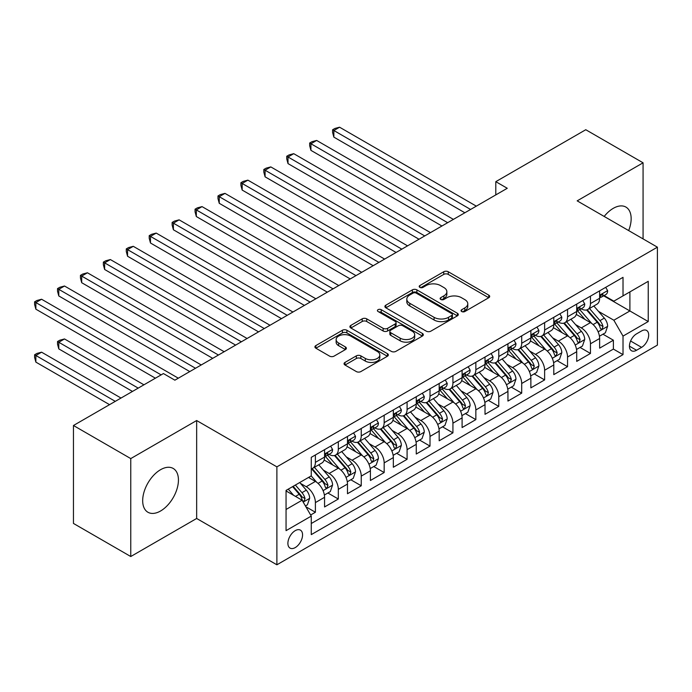 <?xml version="1.0" encoding="UTF-8"?>
<svg xmlns="http://www.w3.org/2000/svg" width="692" height="692" viewBox="0 0 692 692"><rect width="100%" height="100%" fill="white"/><g stroke="black" fill="none" stroke-linecap="round" stroke-linejoin="round"><path stroke-width="1.04" d="M461.711 311.53A2.223 1.289 0 0 0 464.86 311.53L488.76 297.724A3.183 1.834 0 0 0 489.694 296.427A3.183 1.834 0 0 0 488.76 295.129L448.26 271.748A3.183 1.834 0 0 0 443.762 271.748L419.854 285.545A2.223 1.289 0 0 0 419.205 286.462A2.223 1.289 0 0 0 419.854 287.37A2.223 1.289 0 0 0 423.011 287.37L426.099 285.58A10.181 5.882 0 0 1 440.501 285.58L443.875 287.535A10.181 5.882 0 0 1 446.859 291.687A10.181 5.882 0 0 1 443.875 295.847L440.787 297.629A2.223 1.289 0 0 0 440.129 298.537A2.223 1.289 0 0 0 440.787 299.446A2.223 1.289 0 0 0 443.935 299.446L447.023 297.664A10.181 5.882 0 0 1 461.426 297.664L464.799 299.61A10.181 5.882 0 0 1 467.783 303.771A10.181 5.882 0 0 1 464.799 307.923L461.711 309.713A2.223 1.289 0 0 0 461.054 310.622A2.223 1.289 0 0 0 461.711 311.53L461.711 309.713M160.561 510.999A25.284 14.601 120 0 0 177.074 488.716A25.284 14.601 120 0 0 173.199 468.449A25.284 14.601 120 0 0 160.561 469.704A25.284 14.601 120 0 0 144.04 491.986A25.284 14.601 120 0 0 147.915 512.244A25.284 14.601 120 0 0 160.561 510.999M628.673 230.583A25.284 14.601 120 0 0 625.914 207.081A25.284 14.601 120 0 0 613.276 208.335A25.284 14.601 120 0 0 604.185 216.449M295.225 547.588A10.371 5.986 120 0 0 302.006 538.445A10.371 5.986 120 0 0 300.415 530.133A10.371 5.986 120 0 0 295.225 530.652A10.371 5.986 120 0 0 288.452 539.786A10.371 5.986 120 0 0 290.043 548.099A10.371 5.986 120 0 0 295.225 547.588M344.988 362.418A3.183 1.834 0 0 0 344.054 363.715A3.183 1.834 0 0 0 344.988 365.013L356.354 371.578A3.183 1.834 0 0 0 360.852 371.578L387.399 356.25A3.183 1.834 0 0 0 388.333 354.953A3.183 1.834 0 0 0 387.399 353.647L346.9 330.266A3.183 1.834 0 0 0 342.402 330.266L315.855 345.593A3.183 1.834 0 0 0 314.921 346.9A3.183 1.834 0 0 0 315.855 348.197L329.574 356.12A3.183 1.834 0 0 0 334.08 356.12L345.438 349.555A3.183 1.834 0 0 0 346.372 348.258A3.183 1.834 0 0 0 345.438 346.96L338.63 343.033A8.512 4.913 0 0 1 336.139 339.556A8.512 4.913 0 0 1 341.398 335.014A8.512 4.913 0 0 1 350.671 336.078L377.33 351.475A8.512 4.913 0 0 1 379.83 354.953A8.512 4.913 0 0 1 374.571 359.485A8.512 4.913 0 0 1 365.298 358.421L360.852 355.861A3.183 1.834 0 0 0 356.354 355.861L344.988 362.418L344.988 365.013M196.658 420.537L130.762 458.588L73.456 425.502L73.456 523.437L130.762 556.524L196.658 518.472L276.887 564.793L276.887 466.858L196.658 420.537L196.658 518.472M643.076 238.904L643.076 162.81L577.171 200.853L657.4 247.174L276.887 466.858M643.076 162.81L585.769 129.724L495.801 181.667L495.801 194.902M73.456 425.502L163.424 373.559L174.886 380.176L507.262 188.285L495.801 181.667M426.324 331.174A3.183 1.834 0 0 0 430.831 331.174L457.377 315.846A3.183 1.834 0 0 0 458.312 314.549A3.183 1.834 0 0 0 457.377 313.251L416.878 289.87A3.183 1.834 0 0 0 412.38 289.87L385.825 305.198A3.183 1.834 0 0 0 384.899 306.495A3.183 1.834 0 0 0 385.825 307.793L426.324 331.174M378.957 312.014A2.223 1.289 0 0 1 381.214 312.326L381.214 309.679L422.388 333.449A3.183 1.834 0 0 1 423.322 334.746A3.183 1.834 0 0 1 422.388 336.053L395.841 351.38A3.183 1.834 0 0 1 391.343 351.38L350.844 327.991L350.844 325.396A3.183 1.834 0 0 0 349.91 326.693A3.183 1.834 0 0 0 350.844 327.991M350.844 325.396L362.201 318.839A3.183 1.834 0 0 1 366.699 318.839L383.126 328.319A3.183 1.834 0 0 0 387.624 328.319L395.167 323.968A3.183 1.834 0 0 0 396.092 322.671A3.183 1.834 0 0 0 395.167 321.373L378.066 311.495A2.223 1.289 0 0 1 377.408 310.587A2.223 1.289 0 0 1 378.784 309.402A2.223 1.289 0 0 1 381.214 309.679M310.639 515.004L315.396 512.253L305.89 506.76M300.475 483.388L306.227 486.71A12.966 7.482 60 0 1 315.396 502.591L324.565 497.297L324.565 506.959L338.319 499.018L327.896 492.998M323.398 470.153L329.15 473.475A12.966 7.482 60 0 1 338.319 489.356L347.488 484.063L347.488 493.725L361.241 485.784L350.809 479.764M346.32 456.919L352.072 460.241A12.966 7.482 60 0 1 361.241 476.122L370.41 470.828L370.41 480.49L384.164 472.549L373.732 466.529M369.243 443.684L374.995 447.006A12.966 7.482 60 0 1 384.164 462.887L393.333 457.594L393.333 467.256L407.086 459.315L396.654 453.295M392.165 430.45L397.917 433.772A12.966 7.482 60 0 1 407.086 449.653L416.255 444.359L416.255 454.021L430.009 446.081L419.577 440.06M415.088 417.215L420.84 420.537A12.966 7.482 60 0 1 430.009 436.418L439.178 431.125L439.178 440.787L452.931 432.846L442.499 426.826M438.01 403.981L443.762 407.311A12.966 7.482 60 0 1 452.931 423.184L462.1 417.89L462.1 427.552L475.854 419.612L465.422 413.591M460.933 390.746L466.685 394.077A12.966 7.482 60 0 1 475.854 409.958L485.023 404.664L485.023 414.318L498.776 406.377L488.344 400.357M483.855 377.512L489.607 380.842A12.966 7.482 60 0 1 498.776 396.724L507.945 391.43L507.945 401.083L521.699 393.142L511.267 387.122M506.778 364.286L512.53 367.608A12.966 7.482 60 0 1 521.699 383.489L530.868 378.195L530.868 387.857L544.621 379.917L534.189 373.888M529.7 351.052L535.452 354.373A12.966 7.482 60 0 1 544.621 370.255L553.79 364.961L553.79 374.623L567.544 366.682L557.112 360.653M552.623 337.817L558.375 341.139A12.966 7.482 60 0 1 567.544 357.02L576.713 351.726L576.713 361.388L590.466 353.448L590.466 343.786A12.966 7.482 -120 0 0 581.297 327.904L575.545 324.583M580.034 347.419L590.466 353.448M324.565 497.297A12.966 7.482 -120 0 0 315.396 481.416L308.52 477.445M347.488 484.063A12.966 7.482 -120 0 0 338.319 468.181L324.141 459.998M370.41 470.828A12.966 7.482 -120 0 0 361.241 454.947L347.064 446.764M393.333 457.594A12.966 7.482 -120 0 0 384.164 441.712L369.986 433.529M416.255 444.359A12.966 7.482 -120 0 0 407.086 428.478L392.909 420.295M439.178 431.125A12.966 7.482 -120 0 0 430.009 415.243L415.831 407.06M462.1 417.89A12.966 7.482 -120 0 0 452.931 402.017L438.754 393.826M485.023 404.664A12.966 7.482 -120 0 0 475.854 388.783L461.676 380.591M507.945 391.43A12.966 7.482 -120 0 0 498.776 375.548L484.599 367.357M530.868 378.195A12.966 7.482 -120 0 0 521.699 362.314L507.521 354.122M553.79 364.961A12.966 7.482 -120 0 0 544.621 349.079L530.444 340.897M576.713 351.726A12.966 7.482 -120 0 0 567.544 335.845L553.366 327.662M641.588 330.949L636.545 333.855A10.051 5.804 120 0 0 629.979 342.713A10.051 5.804 120 0 0 631.519 350.766A10.051 5.804 120 0 0 636.545 350.264L641.588 347.358A10.051 5.804 120 0 0 648.144 338.5A10.051 5.804 120 0 0 646.605 330.447A10.051 5.804 120 0 0 641.588 330.949M276.887 564.793L657.4 345.109L657.4 247.174M286.055 509.476L302.101 500.212L311.27 516.094L311.27 534.622L623.016 354.633L623.016 336.104L613.847 320.223L598.468 311.348M311.27 516.094L286.055 530.652L286.055 490.42L311.27 475.862L311.27 457.334L623.016 277.345L623.016 295.873L648.231 281.315L648.231 321.546L623.016 336.104M329.029 454.35L329.15 454.419A12.966 7.482 60 0 0 335.637 455.059L344.806 449.765A12.966 7.482 -120 0 0 347.488 443.832L347.488 436.418M351.951 441.115L352.072 441.185A12.966 7.482 60 0 0 358.56 441.825L367.729 436.531A12.966 7.482 -120 0 0 370.41 430.597L370.41 423.184M374.874 427.881L374.995 427.95A12.966 7.482 60 0 0 381.482 428.59L390.651 423.296A12.966 7.482 -120 0 0 393.333 417.363L393.333 409.949M397.796 414.646L397.917 414.716A12.966 7.482 60 0 0 404.405 415.356L413.574 410.071A12.966 7.482 -120 0 0 416.255 404.128L416.255 396.715M420.719 401.412L420.84 401.481A12.966 7.482 60 0 0 427.327 402.13L436.496 396.836A12.966 7.482 -120 0 0 439.178 390.893L439.178 383.489M443.641 388.177L443.762 388.247A12.966 7.482 60 0 0 450.25 388.895L459.419 383.602A12.966 7.482 -120 0 0 462.1 377.659L462.1 370.255M466.564 374.943L466.685 375.012A12.966 7.482 60 0 0 473.172 375.661L482.341 370.367A12.966 7.482 -120 0 0 485.023 364.425L485.023 357.02M489.486 361.708L489.607 361.778A12.966 7.482 60 0 0 496.095 362.426L505.264 357.133A12.966 7.482 -120 0 0 507.945 351.19L507.945 343.786M512.409 348.474L512.53 348.543A12.966 7.482 60 0 0 519.017 349.192L528.186 343.898A12.966 7.482 -120 0 0 530.868 337.964L530.868 330.551M535.331 335.248L535.452 335.317A12.966 7.482 60 0 0 541.94 335.957L551.109 330.664A12.966 7.482 -120 0 0 553.79 324.73L553.79 317.317M558.254 322.014L558.375 322.083A12.966 7.482 60 0 0 564.862 322.723L574.031 317.429A12.966 7.482 -120 0 0 576.713 311.495L576.713 304.082M311.27 523.507L613.389 349.079L613.389 340.213L599.635 348.154L599.635 338.492A12.966 7.482 -120 0 0 590.466 322.61L576.289 314.428M581.176 308.779L581.297 308.848A12.966 7.482 -120 0 0 587.785 309.488A12.966 7.482 -120 0 0 590.466 303.554L590.466 296.141M587.785 309.488L596.954 304.195A12.966 7.482 -120 0 0 599.635 298.261L599.635 290.848M315.396 454.947L315.396 462.36A12.966 7.482 60 0 1 312.715 468.294A12.966 7.482 60 0 1 311.27 468.821M312.715 468.294L321.884 463A12.966 7.482 -120 0 0 324.565 457.066L324.565 449.653M338.319 441.712L338.319 449.125A12.966 7.482 60 0 1 335.637 455.059M361.241 428.478L361.241 435.891A12.966 7.482 60 0 1 358.56 441.825M384.164 415.243L384.164 422.656A12.966 7.482 60 0 1 381.482 428.59M407.086 402.009L407.086 409.422A12.966 7.482 60 0 1 404.405 415.356M430.009 388.774L430.009 396.187A12.966 7.482 60 0 1 427.327 402.13M452.931 375.548L452.931 382.953A12.966 7.482 60 0 1 450.25 388.895M475.854 362.314L475.854 369.718A12.966 7.482 60 0 1 473.172 375.661M498.776 349.079L498.776 356.484A12.966 7.482 60 0 1 496.095 362.426M521.699 335.845L521.699 343.249A12.966 7.482 60 0 1 519.017 349.192M544.621 322.61L544.621 330.023A12.966 7.482 60 0 1 541.94 335.957M567.544 309.376L567.544 316.789A12.966 7.482 60 0 1 564.862 322.723M567.544 357.02L567.544 366.682M544.621 370.255L544.621 379.917M521.699 383.489L521.699 393.142M498.776 396.724L498.776 406.377M475.854 409.958L475.854 419.612M452.931 423.184L452.931 432.846M430.009 436.418L430.009 446.081M407.086 449.653L407.086 459.315M384.164 462.887L384.164 472.549M361.241 476.122L361.241 485.784M338.319 489.356L338.319 499.018M315.396 502.591L315.396 512.253M302.101 500.212L286.055 490.948M613.847 320.223L629.893 310.959L629.893 291.903L648.231 281.315M603.64 295.804L648.231 321.546M604.099 295.545L613.847 301.167L623.016 295.873M130.762 458.588L130.762 556.524M602.957 334.193L613.389 340.213M613.389 349.079L623.016 354.633M462.602 311.841L464.799 310.57A10.181 5.882 0 0 0 467.783 306.418L467.783 303.771M446.859 291.687L446.859 294.334A10.181 5.882 0 0 1 443.875 298.494L441.669 299.766M488.725 297.75L448.26 274.395A3.183 1.834 0 0 0 443.762 274.395L420.745 287.682M457.334 315.872L416.878 292.517A3.183 1.834 0 0 0 412.38 292.517L385.868 307.819M451.755 315.457A2.223 1.289 0 0 0 452.404 314.549A2.223 1.289 0 0 0 451.755 313.64L416.203 293.114A2.223 1.289 0 0 0 413.055 293.114L409.785 295A10.181 5.882 0 0 0 406.81 299.16A10.181 5.882 0 0 0 409.785 303.312L434.092 317.343A10.181 5.882 0 0 0 448.485 317.343L451.755 315.457L451.755 318.104A2.223 1.289 0 0 0 452.404 317.195L452.404 314.549M406.81 299.16L406.81 301.807A10.181 5.882 0 0 0 409.785 305.959L409.785 303.312M451.755 318.104L448.485 319.989A10.181 5.882 0 0 1 434.092 319.989L409.785 305.959M350.879 328.017L362.201 321.486L362.201 318.839M396.092 322.671L396.092 325.318A3.183 1.834 0 0 1 395.167 326.615L387.624 330.966A3.183 1.834 0 0 1 383.126 330.966L366.699 321.486A3.183 1.834 0 0 0 362.201 321.486M381.214 312.326L422.345 336.07M400.175 338.163A8.512 4.913 0 0 0 409.448 339.227A8.512 4.913 0 0 0 414.698 334.686A8.512 4.913 0 0 0 412.207 331.208L402.813 325.785A3.183 1.834 0 0 0 398.315 325.785L390.781 330.136A3.183 1.834 0 0 0 389.847 331.433A3.183 1.834 0 0 0 390.781 332.74L400.175 338.163L400.175 340.81A8.512 4.913 0 0 0 409.448 341.874A8.512 4.913 0 0 0 414.698 337.333L414.698 334.686M389.847 331.433L389.847 334.08A3.183 1.834 0 0 0 390.781 335.386L390.781 332.74M400.175 340.81L390.781 335.386M379.83 354.953L379.83 357.6A8.512 4.913 0 0 1 374.571 362.132A8.512 4.913 0 0 1 365.298 361.068L360.852 358.508A3.183 1.834 0 0 0 356.354 358.508L345.031 365.039M336.139 339.556L336.139 342.203A8.512 4.913 0 0 0 338.63 345.68L338.63 343.033M345.394 349.581L338.63 345.68M387.356 356.276L346.9 332.913A3.183 1.834 0 0 0 342.402 332.913L315.898 348.223M599.445 336.217L605.37 332.8L607.654 326.183A8.589 4.956 -120 0 0 604.315 318.112L593.84 305.994M591.738 323.449L579.775 309.592M584.93 319.41L577.984 311.365A20.587 11.885 -120 0 0 577.344 310.647M333.855 190.066L419.006 239.233L288.01 163.597L288.01 156.98L293.737 153.676L430.467 232.616M586.617 309.955L597.205 322.221A8.589 4.956 60 0 1 600.267 328.138L600.898 329.158L602.057 328.994L603.017 326.546A8.589 4.956 -120 0 0 599.955 320.63L589.48 308.502M587.24 309.757L598.615 322.93A4.377 2.526 60 0 1 599.722 324.643L603.017 326.546M605.708 287.336L607.654 290.718A8.589 4.956 60 0 1 605.881 294.515L601.521 297.032A8.589 4.956 -120 0 0 603.017 295.052L602.836 294.29M470.586 209.46L333.855 130.511L339.582 127.207L476.312 206.147M599.921 297.43L599.955 297.43A8.589 4.956 -120 0 0 601.521 297.032M601.91 294.411L603.017 295.052C602.481 293.754 601.564 294.282 600.267 296.634A8.589 4.956 60 0 1 599.635 297.863M464.851 212.764L333.855 137.128L333.855 130.511L332.592 129.785L334.885 128.461L339.582 127.207M333.855 137.128L332.592 132.431L332.592 129.785M576.523 349.451L582.448 346.035L584.731 339.417A8.589 4.956 -120 0 0 581.392 331.347L570.917 319.22M568.815 336.684L556.852 322.818M562.008 332.644L555.062 324.6A20.587 11.885 -120 0 0 554.422 323.882M310.933 203.301L396.083 252.468L265.088 176.832L265.088 170.215L270.814 166.91L407.545 245.85M563.695 323.19L574.282 335.456A8.589 4.956 60 0 1 577.344 341.372L577.976 342.384L579.135 342.229L580.095 339.781A8.589 4.956 -120 0 0 577.033 333.864L566.558 321.737M564.317 322.991L575.692 336.165A4.377 2.526 60 0 1 576.799 337.878L580.095 339.781M553.6 362.686L559.525 359.269L561.809 352.652A8.589 4.956 -120 0 0 558.47 344.581L547.995 332.454M545.893 349.918L533.93 336.053M539.085 345.879L532.139 337.834A20.587 11.885 -120 0 0 531.499 337.116M288.01 216.535L373.161 265.702L242.165 190.066L242.165 183.449L247.892 180.145L384.622 259.085M540.772 336.424L551.36 348.69A8.589 4.956 60 0 1 554.422 354.607L555.053 355.619L556.212 355.463L557.172 353.015A8.589 4.956 -120 0 0 554.11 347.099L543.635 334.971M541.395 336.217L552.778 349.399A4.377 2.526 60 0 1 553.877 351.112L557.172 353.015M530.678 375.92L536.603 372.504L538.886 365.886A8.589 4.956 -120 0 0 535.547 357.816L525.072 345.689M522.97 363.153L511.007 349.287M516.163 359.113L509.217 351.069A20.587 11.885 -120 0 0 508.577 350.351M265.088 229.77L350.238 278.937L219.243 203.301L219.243 196.684L224.969 193.379L361.7 272.319M517.85 349.659L528.437 361.925A8.589 4.956 60 0 1 531.499 367.841L532.131 368.853L533.29 368.689L534.25 366.25A8.589 4.956 -120 0 0 531.188 360.333L520.713 348.206M518.472 349.451L529.856 362.634A4.377 2.526 60 0 1 530.954 364.347L534.25 366.25M507.755 389.155L513.68 385.738L515.964 379.121A8.589 4.956 -120 0 0 512.625 371.05L502.15 358.923M500.048 376.387L488.085 362.522M493.24 372.348L486.294 364.303A20.587 11.885 -120 0 0 485.654 363.585M242.165 243.004L327.316 292.171L196.32 216.535L196.32 209.918L202.047 206.614L338.777 285.554M494.927 362.893L505.515 375.15A8.589 4.956 60 0 1 508.577 381.076L509.208 382.088L510.367 381.923L511.327 379.484A8.589 4.956 -120 0 0 508.265 373.568L497.79 361.44M495.55 362.686L506.933 375.868A4.377 2.526 60 0 1 508.032 377.581L511.327 379.484M582.785 300.57L584.731 303.944A8.589 4.956 60 0 1 582.958 307.75L578.598 310.267A8.589 4.956 -120 0 0 580.095 308.286L579.913 307.525M447.663 222.694L310.933 143.746L316.659 140.441L453.39 219.381M576.998 310.665L577.033 310.665A8.589 4.956 -120 0 0 578.598 310.267M578.988 307.646L580.095 308.286C579.559 306.988 578.642 307.516 577.344 309.869A8.589 4.956 60 0 1 576.713 311.097M441.928 225.999L310.933 150.363L310.933 143.746L309.67 143.019L311.962 141.696L316.659 140.441M310.933 150.363L309.67 145.666L309.67 143.019M559.863 313.805L561.809 317.178A8.589 4.956 60 0 1 560.036 320.984L555.676 323.501A8.589 4.956 -120 0 0 557.172 321.52L556.991 320.759M424.741 235.929L286.748 156.254L289.04 154.93L293.737 153.676M554.076 323.899L554.11 323.899A8.589 4.956 -120 0 0 555.676 323.501M556.065 320.88L557.172 321.52C556.636 320.223 555.719 320.751 554.422 323.103A8.589 4.956 60 0 1 553.79 324.332M288.01 163.597L286.748 158.9L286.748 156.254M536.94 327.039L538.886 330.413A8.589 4.956 60 0 1 537.113 334.219L532.754 336.727A8.589 4.956 -120 0 0 534.25 334.755L534.068 333.994M401.818 249.155L263.825 169.488L266.117 168.165L270.814 166.91M531.153 337.134L531.188 337.134A8.589 4.956 -120 0 0 532.754 336.727M533.143 334.115L534.25 334.755C533.714 333.457 532.797 333.985 531.499 336.338A8.589 4.956 60 0 1 530.868 337.566M265.088 176.832L263.825 172.135L263.825 169.488M514.018 340.274L515.964 343.647A8.589 4.956 60 0 1 514.191 347.453L509.831 349.962A8.589 4.956 -120 0 0 511.327 347.99L511.146 347.228M378.896 262.389L240.903 182.723L243.195 181.399L247.892 180.145M508.231 350.368L508.265 350.368A8.589 4.956 -120 0 0 509.831 349.962M510.22 347.349L511.327 347.99C510.791 346.692 509.874 347.22 508.577 349.572A8.589 4.956 60 0 1 507.945 350.801M242.165 190.066L240.903 185.37L240.903 182.723M484.832 402.389L490.758 398.973L493.05 392.355A8.589 4.956 -120 0 0 489.702 384.285L479.227 372.158M477.125 389.613L465.162 375.756M470.318 385.582L463.372 377.538A20.587 11.885 -120 0 0 462.732 376.82M219.243 256.239L304.393 305.406L173.398 229.77L173.398 223.153L179.124 219.848L315.855 298.788M472.005 376.128L482.592 388.385A8.589 4.956 60 0 1 485.654 394.31L486.286 395.322L487.445 395.158L488.405 392.719A8.589 4.956 -120 0 0 485.343 386.802L474.876 374.675M472.627 375.92L484.011 389.103A4.377 2.526 60 0 1 485.109 390.816L488.405 392.719M491.095 353.508L493.05 356.882A8.589 4.956 60 0 1 491.268 360.688L486.909 363.196A8.589 4.956 -120 0 0 488.405 361.224L488.223 360.463M355.973 275.624L217.98 195.957L220.272 194.634L224.969 193.379M485.308 363.603L485.343 363.603A8.589 4.956 -120 0 0 486.909 363.196M487.298 360.584L488.405 361.224C487.869 359.927 486.952 360.454 485.654 362.807A8.589 4.956 60 0 1 485.023 364.035M219.243 203.301L217.98 198.604L217.98 195.957M461.91 415.624L467.835 412.207L470.127 405.59A8.589 4.956 -120 0 0 466.78 397.519L456.305 385.392M454.203 402.848L442.24 388.99M447.395 398.817L440.449 390.772A20.587 11.885 -120 0 0 439.809 390.054M196.32 269.473L281.471 318.64L150.475 243.004L150.475 236.387L156.202 233.083L292.932 312.023M449.082 389.354L459.67 401.62A8.589 4.956 60 0 1 462.732 407.536L463.363 408.557L464.522 408.392L465.482 405.953A8.589 4.956 -120 0 0 462.42 400.037L451.954 387.909M449.705 389.155L461.088 402.337A4.377 2.526 60 0 1 462.187 404.05L465.482 405.953M468.173 366.743L470.127 370.116A8.589 4.956 60 0 1 468.346 373.922L463.986 376.431A8.589 4.956 -120 0 0 465.482 374.458L465.301 373.689M333.051 288.858L195.058 209.192L197.35 207.868L202.047 206.614M462.386 376.837L462.42 376.837A8.589 4.956 -120 0 0 463.986 376.431M464.375 373.818L465.482 374.458C464.946 373.161 464.029 373.689 462.732 376.041A8.589 4.956 60 0 1 462.1 377.261M196.32 216.535L195.058 211.839L195.058 209.192M438.988 428.858L444.913 425.442L447.205 418.824A8.589 4.956 -120 0 0 443.857 410.754L433.382 398.627M431.28 416.082L419.317 402.225M424.473 412.051L417.527 404.007A20.587 11.885 -120 0 0 416.887 403.289M173.398 282.708L258.548 331.875L127.553 256.239L127.553 249.622L133.279 246.317L270.01 325.257M426.16 402.588L436.747 414.854A8.589 4.956 60 0 1 439.809 420.771L440.441 421.791L441.6 421.627L442.56 419.188A8.589 4.956 -120 0 0 439.498 413.271L429.031 401.144M426.782 402.389L438.166 415.572A4.377 2.526 60 0 1 439.264 417.285L442.56 419.188M445.25 379.977L447.205 383.351A8.589 4.956 60 0 1 445.423 387.157L441.063 389.665A8.589 4.956 -120 0 0 442.56 387.693L442.378 386.923M310.128 302.093L172.135 222.426L174.427 221.103L179.124 219.848M439.463 390.072L439.498 390.072A8.589 4.956 -120 0 0 441.063 389.665M441.453 387.044L442.56 387.693C442.024 386.395 441.107 386.923 439.809 389.276A8.589 4.956 60 0 1 439.178 390.496M173.398 229.77L172.135 225.073L172.135 222.426M416.065 442.093L421.99 438.676L424.282 432.05A8.589 4.956 -120 0 0 420.935 423.988L410.46 411.861M408.358 429.317L396.395 415.459M401.55 425.286L394.604 417.241A20.587 11.885 -120 0 0 393.964 416.523M150.475 295.942L235.626 345.109L104.63 269.473L104.63 262.856L110.357 259.552L247.087 338.492M403.237 415.823L413.825 428.088A8.589 4.956 60 0 1 416.887 434.005L417.518 435.026L418.677 434.861L419.637 432.422A8.589 4.956 -120 0 0 416.575 426.506L406.109 414.378M403.86 415.624L415.243 428.806A4.377 2.526 60 0 1 416.342 430.519L419.637 432.422M422.328 393.212L424.282 396.585A8.589 4.956 60 0 1 422.501 400.391L418.15 402.9A8.589 4.956 -120 0 0 419.637 400.919L419.464 400.158M287.206 315.327L149.213 235.661L151.505 234.337L156.202 233.083M416.541 403.306L416.575 403.306A8.589 4.956 -120 0 0 418.15 402.9M418.53 400.279L419.637 400.919C419.101 399.63 418.184 400.158 416.887 402.51A8.589 4.956 60 0 1 416.255 403.73M150.475 243.004L149.213 238.308L149.213 235.661M393.142 455.327L399.068 451.902L401.36 445.285A8.589 4.956 -120 0 0 398.012 437.223L387.537 425.096M385.435 442.551L373.472 428.694M378.628 438.52L371.682 430.476A20.587 11.885 -120 0 0 371.042 429.758M127.553 309.177L212.703 358.344L81.708 282.708L81.708 276.091L87.434 272.778L224.165 351.726M380.315 429.057L390.902 441.323A8.589 4.956 60 0 1 393.964 447.24L394.596 448.26L395.755 448.096L396.715 445.657A8.589 4.956 -120 0 0 393.653 439.74L383.186 427.613M380.937 428.858L392.321 442.041A4.377 2.526 60 0 1 393.419 443.754L396.715 445.657M399.405 406.446L401.36 409.82A8.589 4.956 60 0 1 399.578 413.617L395.227 416.134A8.589 4.956 -120 0 0 396.715 414.153L396.542 413.392M264.283 328.562L126.29 248.895L128.582 247.572L133.279 246.317M393.618 416.541L393.653 416.541A8.589 4.956 -120 0 0 395.227 416.134M395.608 413.513L396.715 414.153C396.179 412.865 395.262 413.392 393.964 415.745A8.589 4.956 60 0 1 393.333 416.965M127.553 256.239L126.29 251.542L126.29 248.895M370.22 468.562L376.145 465.136L378.438 458.519A8.589 4.956 -120 0 0 375.09 450.457L364.615 438.33M362.522 455.786L350.55 441.928M355.705 451.755L348.759 443.71A20.587 11.885 -120 0 0 348.119 442.992M104.63 322.411L189.781 371.578L58.785 295.942L58.785 289.325L64.512 286.012L201.242 364.961M357.392 442.292L367.98 454.558A8.589 4.956 60 0 1 371.042 460.474L371.673 461.495L372.832 461.33L373.792 458.891A8.589 4.956 -120 0 0 370.73 452.975L360.264 440.847M358.015 442.093L369.398 455.275A4.377 2.526 60 0 1 370.497 456.988L373.792 458.891M376.483 419.681L378.438 423.054A8.589 4.956 60 0 1 376.656 426.852L372.305 429.369A8.589 4.956 -120 0 0 373.792 427.388L373.619 426.627M241.361 341.796L103.367 262.13L105.66 260.806L110.357 259.552M370.696 429.775L370.73 429.775A8.589 4.956 -120 0 0 372.305 429.369M372.685 426.748L373.792 427.388C373.256 426.099 372.339 426.627 371.042 428.979A8.589 4.956 60 0 1 370.41 430.199M104.63 269.473L103.367 264.776L103.367 262.13M347.298 481.796L353.223 478.371L355.515 471.754A8.589 4.956 -120 0 0 352.167 463.692L341.692 451.565M339.599 469.02L327.627 455.163M332.783 464.989L325.837 456.945A20.587 11.885 -120 0 0 325.197 456.227M81.708 335.646L155.397 378.195L35.863 309.177L35.863 302.56L41.589 299.247L178.32 378.195M334.47 455.526L345.057 467.792A8.589 4.956 60 0 1 348.119 473.709L348.751 474.729L349.91 474.565L350.87 472.126A8.589 4.956 -120 0 0 347.808 466.209L337.341 454.082M335.092 455.327L346.476 468.51A4.377 2.526 60 0 1 347.574 470.223L350.87 472.126M353.56 432.915L355.515 436.289A8.589 4.956 60 0 1 353.733 440.086L349.382 442.603A8.589 4.956 -120 0 0 350.87 440.622L350.697 439.861M218.438 355.031L80.445 275.364L82.737 274.041L87.434 272.778M347.773 443.01L347.808 443.01A8.589 4.956 -120 0 0 349.382 442.603M349.763 439.982L350.87 440.622C350.334 439.333 349.417 439.861 348.119 442.214A8.589 4.956 60 0 1 347.488 443.434M81.708 282.708L80.445 278.011L80.445 275.364M324.375 495.031L330.3 491.605L332.592 484.988A8.589 4.956 -120 0 0 329.245 476.926L318.77 464.799M316.677 482.255L311.192 475.906M309.86 478.224L308.969 477.186M143.936 384.813L64.512 338.95L58.785 342.263L58.785 348.88L132.475 391.43M311.547 468.761L322.135 481.026A8.589 4.956 60 0 1 325.205 486.943L325.828 487.964L326.987 487.799L327.956 485.36A8.589 4.956 -120 0 0 324.885 479.435L314.419 467.316M312.17 468.562L323.553 481.744A4.377 2.526 60 0 1 324.652 483.448L327.956 485.36M58.785 348.88L57.523 344.183L57.523 341.537L138.21 388.117M57.523 341.537L59.815 340.213L64.512 338.95M330.646 446.15L332.592 449.523A8.589 4.956 60 0 1 330.811 453.321L326.46 455.838A8.589 4.956 -120 0 0 327.956 453.857L327.774 453.096M195.516 368.265L57.523 288.599L59.815 287.275L64.512 286.012M324.851 456.244L324.885 456.244A8.589 4.956 -120 0 0 326.46 455.838M326.84 453.217L327.956 453.857C327.411 452.568 326.494 453.096 325.205 455.448A8.589 4.956 60 0 1 324.565 456.668M58.785 295.942L57.523 291.245L57.523 288.599M305.432 505.964L307.378 504.84L309.67 498.223A8.589 4.956 -120 0 0 306.322 490.161L299.731 482.523M293.572 495.282L288.27 489.14M286.938 491.458L286.055 490.438M121.014 398.047L41.589 352.185L35.863 355.498L35.863 362.115L109.552 404.656M292.621 486.623L299.212 494.261A8.589 4.956 60 0 1 302.283 500.178L302.906 501.198L304.065 501.034L305.034 498.595A8.589 4.956 -120 0 0 301.963 492.669L295.372 485.04M293.157 486.32L300.631 494.979A4.377 2.526 60 0 1 301.729 496.683L305.034 498.595M35.863 362.115L34.6 357.418L34.6 354.771L115.287 401.351M34.6 354.771L36.892 353.448L41.589 352.185M161.132 374.882L34.6 301.833L36.892 300.51L41.589 299.247M35.863 309.177L34.6 304.48L34.6 301.833M306.227 486.71L315.396 481.416M329.15 473.475L338.319 468.181M352.072 460.241L361.241 454.947M374.995 447.006L384.164 441.712M397.917 433.772L407.086 428.478M420.84 420.537L430.009 415.243M443.762 407.311L452.931 402.017M466.685 394.077L475.854 388.783M489.607 380.842L498.776 375.548M512.53 367.608L521.699 362.314M535.452 354.373L544.621 349.079M558.375 341.139L567.544 335.845M581.297 327.904L590.466 322.61M590.466 303.554L599.635 298.261M315.396 462.36L324.565 457.066M338.319 449.125L347.488 443.832M361.241 435.891L370.41 430.597M384.164 422.656L393.333 417.363M407.086 409.422L416.255 404.128M430.009 396.187L439.178 390.893M452.931 382.953L462.1 377.659M475.854 369.718L485.023 364.425M498.776 356.484L507.945 351.19M521.699 343.249L530.868 337.964M544.621 330.023L553.79 324.73M567.544 316.789L576.713 311.495M590.466 343.786L599.635 338.492M630.594 341.009L641.588 347.358M629.435 346.164L636.545 350.264M464.799 310.57L464.799 307.923M440.787 299.446L440.787 297.629M443.875 298.494L443.875 295.847M419.854 287.37L419.854 285.545M443.762 274.395L443.762 271.748M448.26 274.395L448.26 271.748M488.76 297.724L488.76 295.129M385.825 307.793L385.825 305.198M412.38 292.517L412.38 289.87M416.878 292.517L416.878 289.87M457.377 315.846L457.377 313.251M434.092 319.989L434.092 317.343M448.485 319.989L448.485 317.343M366.699 321.486L366.699 318.839M383.126 330.966L383.126 328.319M387.624 330.966L387.624 328.319M395.167 326.615L395.167 323.968M422.388 336.053L422.388 333.449M356.354 358.508L356.354 355.861M360.852 358.508L360.852 355.861M365.298 361.068L365.298 358.421M345.438 349.555L345.438 346.96M315.855 348.197L315.855 345.593M342.402 332.913L342.402 330.266M346.9 332.913L346.9 330.266M387.399 356.25L387.399 353.647M598.13 331.814L607.602 326.347M599.955 320.63L604.315 318.112M593.113 324.583L597.205 322.221M607.602 290.614L599.635 295.216M575.208 345.048L584.679 339.582M577.033 333.864L581.392 331.347M570.191 337.817L574.282 335.456M552.285 358.283L561.757 352.816M554.11 347.099L558.47 344.581M547.268 351.052L551.36 348.69M529.363 371.517L538.834 366.051M531.188 360.333L535.547 357.816M524.346 364.286L528.437 361.925M506.44 384.752L515.912 379.285M508.265 373.568L512.625 371.05M501.423 377.521L505.515 375.15M584.679 303.849L576.713 308.45M561.757 317.083L553.79 321.685M538.834 330.318L530.868 334.919M515.912 343.552L507.945 348.154M483.518 397.987L492.989 392.52M485.343 386.802L489.702 384.285M478.501 390.755L482.592 388.385M492.989 356.787L485.023 361.388M460.595 411.221L470.067 405.754M462.42 400.037L466.78 397.519M455.578 403.99L459.67 401.62M470.067 370.021L462.1 374.614M437.673 424.455L447.144 418.989M439.498 413.271L443.857 410.754M432.656 417.224L436.747 414.854M447.144 383.256L439.178 387.849M414.75 437.69L424.222 432.223M416.575 426.506L420.935 423.988M409.733 430.459L413.825 428.088M424.222 396.49L416.255 401.083M391.828 450.924L401.299 445.458M393.653 439.74L398.012 437.223M386.811 443.693L390.902 441.323M401.299 409.725L393.333 414.318M368.905 464.159L378.377 458.692M370.73 452.975L375.09 450.457M363.888 456.928L367.98 454.558M378.377 422.959L370.41 427.552M345.991 477.385L355.454 471.927M347.808 466.209L352.167 463.692M340.966 470.162L345.057 467.792M355.454 436.194L347.488 440.787M323.069 490.619L332.532 485.153M324.885 479.435L329.245 476.926M318.043 483.397L322.135 481.026M332.532 449.428L324.565 454.021M303.191 502.098L309.609 498.387M301.963 492.669L306.322 490.161M295.51 496.406L299.212 494.261"/></g></svg>

